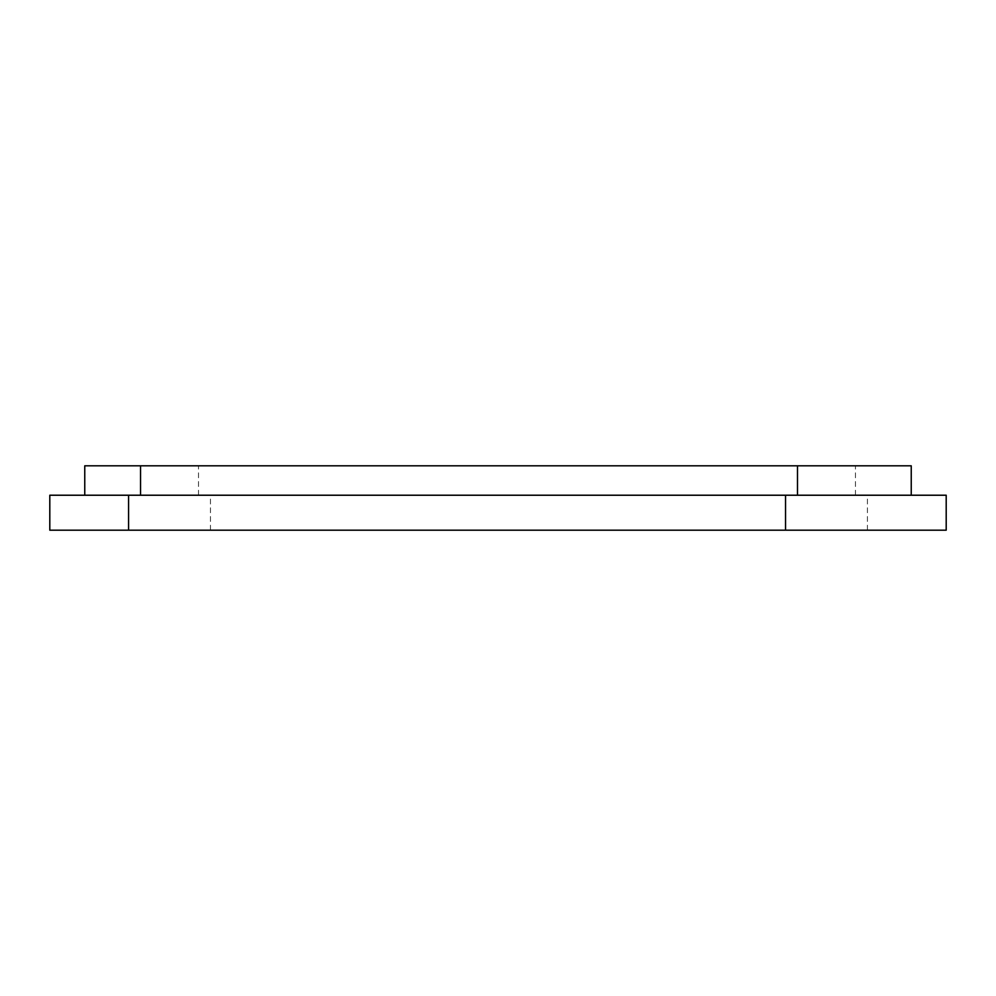 <?xml version="1.0" encoding="UTF-8"?>
<svg xmlns="http://www.w3.org/2000/svg" width="996" height="996" viewBox="0 0 996 996"><rect width="100%" height="100%" fill="white"/><g stroke="black" fill="none" stroke-linecap="round" stroke-linejoin="round"><path stroke-width="0.75" stroke-dasharray="4.98 3.74" d="M797.485 495.224L84.76 495.224L797.485 495.224M911.24 465.817L84.76 465.817M946.2 530.183L49.8 530.183M946.2 495.224L49.8 495.224M855.464 495.224L855.464 465.817M198.515 495.224L198.515 465.817M210.467 530.183L210.467 495.224M867.429 530.183L867.429 495.224"/><path stroke-width="1.49" d="M84.76 495.224L84.76 465.817L911.24 465.817L911.24 495.224M128.571 530.183L946.2 530.183L946.2 495.224L49.8 495.224L49.8 530.183L128.571 530.183L128.571 495.224M797.485 495.224L797.485 465.817M140.536 495.224L140.536 465.817M785.533 530.183L785.533 495.224"/></g></svg>
